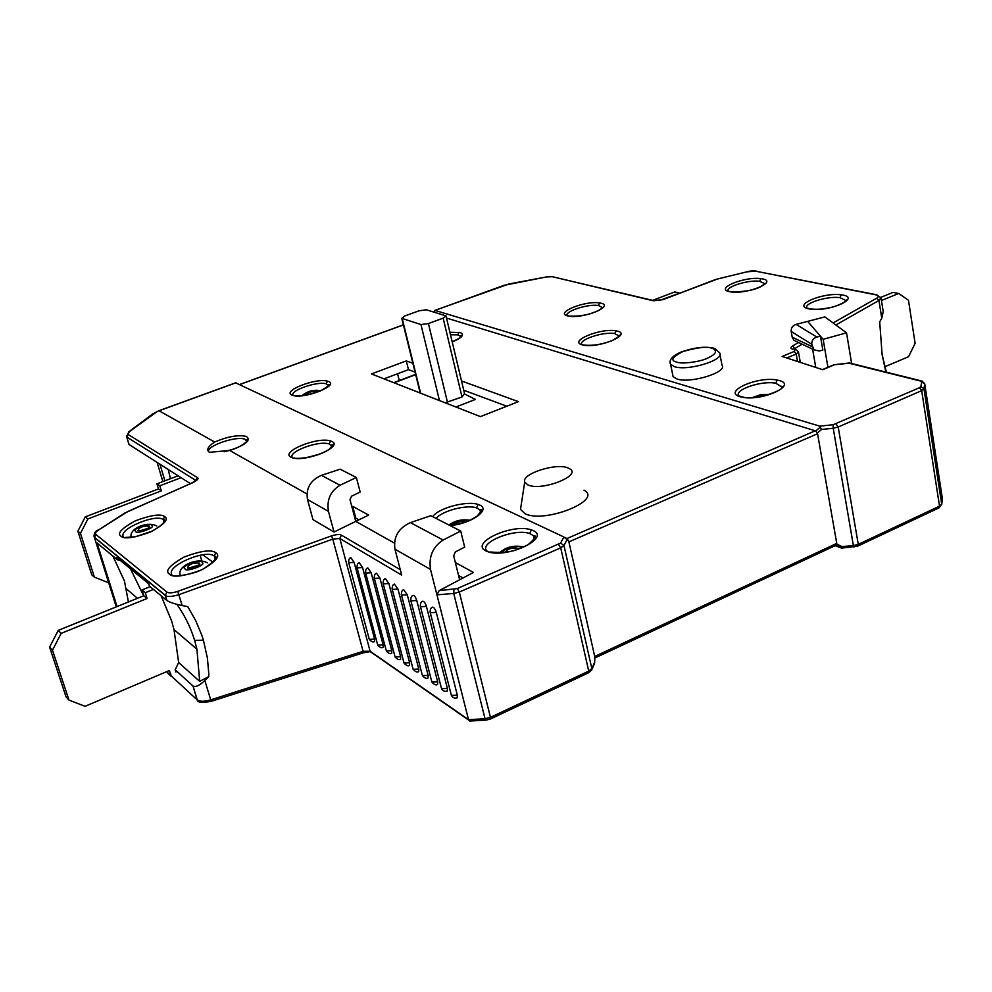 <?xml version="1.0" encoding="UTF-8"?>
<svg xmlns="http://www.w3.org/2000/svg" width="992" height="992" viewBox="0 0 992 992"><rect width="100%" height="100%" fill="white"/><g stroke="black" fill="none" stroke-linecap="round" stroke-linejoin="round"><path stroke-width="1.49" d="M881.442 300.489L898.702 293.496L908.474 300.266L915.12 343.344L908.548 356.711L884.876 366.755M880.871 297.327L893.036 292.392L898.702 293.496M659.358 300.489L679.508 293.173M652.649 300.353L674.721 291.933L679.123 292.925M177.146 575.782L178.039 575.782M153.425 589.409L145.291 592.695L147.076 598.498L61.169 633.367L52.489 650.194L68.956 700.079L85.052 706.316L169.322 670.542L171.356 676.048M150.114 586.681L142.017 589.955L145.291 592.695M142.017 589.955L143.803 595.733L147.076 598.498M143.803 595.733L58.23 630.379L61.169 633.367M58.23 630.379L49.6 647.119L52.489 650.194M49.6 647.119L66.018 696.793L68.956 700.079M167.202 671.435L167.71 673.084L171.058 676.172M181.065 477.685L159.811 485.782L161.336 490.879L87.891 518.952L80.464 533.336L94.376 577.146L108.686 582.8M178.126 475.8L156.922 483.86L159.811 485.782M156.922 483.86L158.447 488.944L161.336 490.879M158.447 488.944L85.275 516.869L87.891 518.952M85.275 516.869L77.872 531.191L80.464 533.336M77.872 531.191L91.748 574.827L94.376 577.146M156.947 411.655L159.042 410.762L214.656 442.035C207.688 446.722 206.001 450.145 209.572 452.315L229.623 450.455L306.875 493.892M214.656 442.035C227.59 436.53 238.154 434.657 246.351 436.418C251.447 440.175 245.88 444.85 229.623 450.455M432.698 516.671C438.476 507.941 466.637 500.588 478.094 504.407L479.781 505.064C490.879 509.628 471.51 523.813 450.046 525.574M331.812 441.452C343.964 446.4 305.449 462.557 292.243 457.734L291.003 457.213C279.756 451.943 317.366 436.455 330.534 440.969L331.812 441.452M533.188 530.608C551.056 537.949 506.788 558.967 487.667 551.639L485.857 550.87C469.278 543.033 512.418 523.094 531.34 529.877L533.188 530.608M328.575 381.498C339.438 385.268 304.891 399.131 293.037 395.498L291.933 395.101C281.802 391.071 315.617 377.716 327.434 381.126L328.575 381.498M449.897 332.27L460.3 332.568C464.777 334.726 462.074 337.85 452.203 341.942M676.829 362.142L675.998 361.882C670.22 360.356 672.502 356.909 682.88 351.54C697.252 347.46 706.899 346.332 711.81 348.155L712.653 348.403C717.972 351.156 715.815 354.603 706.155 358.769C698.418 362.08 681.764 364.163 676.829 362.142M617.495 331.154C632.078 334.502 599.267 348.353 583.606 345.166L582.118 344.819C568.28 341.211 600.482 327.856 615.982 330.832L617.495 331.154M779.117 380.494C798.039 384.983 762.203 401.562 742.053 397.197L740.131 396.726C722.151 391.89 757.318 376.018 777.158 380.06L779.117 380.494M843.014 295.108C860.696 298.121 829.362 311.996 810.538 309.144L808.728 308.822C791.802 305.548 822.653 292.181 841.191 294.822L843.014 295.108M762.476 278.888C778.212 281.53 747.906 294.426 731.104 291.921L729.48 291.648C714.426 288.759 744.236 276.309 760.839 278.628L762.476 278.888M601.078 303.205C614.68 306.069 583.519 318.878 568.887 316.175L567.498 315.878C554.553 312.79 585.168 300.415 599.664 302.932L601.078 303.205M149.346 526.144L149.346 526.144C143.084 525.772 139.289 527.248 137.975 530.571L137.987 530.596C144.299 530.943 148.093 529.455 149.346 526.144L149.618 527.037M199.553 563.134L199.553 563.121C192.671 562.613 188.654 564.237 187.488 567.982L187.513 568.007C194.432 568.49 198.45 566.866 199.553 563.134L199.876 564.25M765.415 395.597L756.896 397.16M465.459 521.941L465.36 521.891C460.734 520.986 456.68 522.015 453.195 524.979M313.968 455.973L312.728 456.308M518.878 548.96L518.146 548.378C512.306 547.41 507.966 548.7 505.139 552.234M316.572 392.398L316.324 391.406C311.153 391.27 307.929 392.373 306.652 394.729L306.974 394.928M123.157 536.288C119.201 528.773 156.153 513.447 163.184 519.61L164.374 521.482M171.666 574.194C166.693 565.663 206.026 548.936 214.222 556.004L215.71 558.459M170.45 478.727L168.256 469.514M130.485 568.8L143.617 595.808M128.414 601.958L124.422 580.94L112.877 556.016M372.285 652.748L370.115 651.236L363.084 651.298L332.779 539.102L178.895 594.667C171.852 596.738 167.363 597.035 165.441 595.56L166.954 600.532C169.83 602.38 174.914 604.041 182.181 605.542L187.748 606.62L195.684 620.558L201.798 635.202L203.422 640.224L194.606 640.336C190.737 627.601 184.884 615.672 177.06 604.562M175.882 672.068L175.175 669.774L178.659 662.532L173.984 629.573L171.604 620.88L161.163 595.77M246.983 439.94L246.983 441.118L246.314 440.026L246.735 441.527M568.205 468.026L569.396 468.608C582.986 475.304 541.359 491.685 527.769 484.852L524.718 482.013C521.085 473.866 556.586 462.508 568.205 468.026M583.966 490.172C603.719 500.092 544.248 523.95 524.842 513.596L520.515 509.367L521.184 505.04M719.981 354.578L722.002 365.168C727.719 372.26 690.494 383.78 677.015 379.018L673.072 376.638L672.688 374.716M921.469 380.94L849.933 363.109L833.875 364.82L822.418 369.607M853.951 547.088L853.38 545.6L841.898 546.592L841.662 548.117L835.09 545.687M885.856 372.062L882.111 354.603L879.693 321.867L881.764 318.196L883.227 311.699L881.082 298.208M795.671 349.581L792.67 349.147C790.364 348.415 790.364 347.324 792.682 345.873L795.175 349.457M834.532 364.758L822.703 369.706L782.105 356.438L794.332 351.428L794.952 349.717L792.67 349.147M833.094 322.946L876.717 298.195C879.11 296.682 878.962 295.579 876.271 294.909L755.532 271.176L746.988 271.82L717.526 278.988L663.425 299.448L653.368 300.774L552.296 276.706L546.394 276.954L503.911 285.361M508.859 283.997L434.905 310.384L819.801 426.151L821.512 429.486L833.218 428.246L833.069 424.737L819.801 426.151M796.44 341.459L793.96 340.281L792.199 337.181L791.182 331.452C790.959 327.955 792.608 325.599 796.105 324.384L824.86 316.894L846.536 332.841L823.149 339.301L827.936 367.3M851.632 363.531L846.536 332.841M841.662 548.117L835.921 545.29L841.662 548.117L857.621 546.17M886.402 372.198L882.111 354.603M446.499 318.048L815.821 430.962L820.545 426.907M434.025 312.12L434.868 310.459M815.759 367.437L812.597 349.172M791.182 331.452L811.778 344.286L813.986 349.841L819.243 350.982L822.852 350.126L820.458 336.189L823.149 339.301M835.909 545.265L836.752 543.393L594.729 656.468L568.887 541.88L817.569 433.715L815.821 430.962M591.79 669.699L594.58 663.474L594.729 656.468M594.902 657.051L594.617 662.929M817.569 433.715L836.752 543.393M565.415 537.751L567.312 538.817L568.887 541.88M461.516 380.965L518.432 401.648L480.45 416.615L371.417 373.934L406.311 360.902L412.858 363.283M807.81 321.569L820.458 336.189L816.85 337.057C813.254 338.309 811.568 340.715 811.778 344.286M568.763 541.148L563.915 537.007L235.724 382.875M236.158 382.726L158.782 410.874M399.28 380.568L397.569 373.761M506.813 406.224L463.723 390.203M415.04 372.099L408.481 369.656L384.003 378.857M201.81 560.926L200.136 555.235M408.481 369.656L406.311 360.902M166.755 600.371L149.445 586.136L148.726 583.767L116.696 557.492L117.403 559.748L97.042 542.996L117.068 606.558M190.365 483.612L129.121 444.565L126.356 435.91M351.85 506.627L352.706 506.342L368.64 515.071L355.756 521.37L394.394 543.095M455.353 562.538L473.469 572.458L439.121 590.662L436.939 594.84L468.534 719.696L470.493 721.035M215.797 552.742C211.358 549.357 200.806 550.783 184.165 557.008C169.595 565.328 164.684 571.057 169.446 574.17C172.98 577.828 183.669 576.414 201.525 569.941C216.045 561.596 220.807 555.855 215.797 552.742L214.222 556.004M164.66 516.572C160.803 513.62 151.069 515.022 135.458 520.775C121.619 528.352 116.783 533.498 120.95 536.188C123.975 539.375 133.833 537.986 150.536 532.01C164.337 524.421 169.037 519.275 164.66 516.572L163.184 519.61M192.448 482.831L192.783 482.682C197.507 480.116 199.045 478.442 197.408 477.636L128.129 434.446L129.295 431.706L157.195 411.544M400.26 569.681L341.409 535.134C339.81 534.105 336.524 534.366 331.526 535.878L177.766 591.356C172.571 593.08 168.938 593.315 166.867 592.038L95.877 534.44C94.835 533.374 95.765 531.861 98.667 529.902L127.608 511.636L192.783 482.682M162.862 481.604L157.12 462.421M203.422 640.224L207.427 658.18L208.791 673.903L208.828 676.532L204.86 680.512C199.64 685.484 195.697 687.32 193.031 686.005L197.086 699.819L198.71 701.27M175.175 669.774L192.82 685.844M213.044 562.228L202.752 554.801M457.324 695.194L451.385 695.404C452.798 697.847 454.745 698.628 457.238 697.773L457.324 695.194L436.294 612.411C435.104 608.852 433.826 607.104 432.462 607.178C430.664 607.786 429.945 609.646 430.28 612.734L430.032 611.878M447.404 688.46L441.539 688.684C442.916 691.089 444.85 691.87 447.318 691.027L447.404 688.46L426.424 606.41C425.258 602.9 424.006 601.177 422.666 601.239C420.881 601.822 420.162 603.657 420.496 606.732L420.248 605.901M437.683 681.864L431.892 682.087C434.198 684.691 436.108 685.472 437.596 684.418L437.683 681.864L416.764 600.52C415.598 597.06 414.371 595.361 413.069 595.398C411.32 595.956 410.589 597.767 410.899 600.854L410.663 600.036M428.147 675.391L422.431 675.626C424.737 678.206 426.622 678.987 428.073 677.945L428.147 675.391L407.278 594.741L403.657 589.694C401.921 590.215 401.202 592.013 401.5 595.088L401.264 594.295M418.798 669.042L413.143 669.29C415.412 671.844 417.272 672.613 418.723 671.584L418.798 669.042L397.99 589.087L394.432 584.09C392.72 584.573 392.001 586.359 392.274 589.434L392.051 588.665M409.622 662.817L404.042 663.065C406.298 665.607 408.134 666.364 409.56 665.347L409.622 662.817L388.876 583.532L385.38 578.584C383.681 579.055 382.962 580.828 383.234 583.891L383.011 583.135M400.619 656.704L395.101 656.964C397.321 659.469 399.144 660.226 400.57 659.234L400.619 656.704L379.936 578.088L376.501 573.202C374.84 573.636 374.12 575.385 374.356 578.448L374.145 577.716M391.79 650.702L386.334 650.975C388.542 653.468 390.34 654.224 391.741 653.232L391.79 650.702L371.169 572.756L367.784 567.908C366.135 568.342 365.428 570.078 365.651 573.116L365.453 572.409M383.123 644.825L377.729 645.098C379.924 647.565 381.697 648.309 383.073 647.33L383.123 644.825L362.564 567.511L359.24 562.724C357.604 563.134 356.897 564.857 357.12 567.883L356.922 567.188M374.579 641.539L374.616 639.046L354.119 562.365L350.858 557.64C349.246 558.012 348.539 559.724 348.738 562.749L348.539 562.067M331.526 535.878L332.779 539.102L339.81 538.47L401.661 575.075L394.965 549.208L430.503 569.408L436.939 594.84L453.728 593.452L485.026 718.716L490.445 717.34L490.197 719.101M194.606 640.336L196.912 649.19L199.69 681.368L208.828 676.532M178.659 662.532L199.69 681.368M120.404 560.53L117.403 559.748M116.275 606.881L93.918 535.878M430.503 569.408C428.594 556.624 432.81 546.828 443.151 540.032L460.71 531.042L464.653 547.113L455.365 551.936L453.691 555.818L459.643 579.787M460.71 531.042L430.801 515.704L410.415 522.635C398.4 528.116 393.254 536.97 394.965 549.208M128.7 443.548L129.121 444.565M164.908 480.835L159.948 464.219M358.918 519.833L355.818 518.097L352.706 506.342M354.962 518.382L355.818 518.097M463.028 577.989L458.577 575.496M128.129 434.446L126.852 437.088L196.007 480.562L197.408 477.636M312.988 519.647L334.019 532.022L355.756 521.37L350.002 499.658L351.528 496.198L360.183 492.044L356.364 477.499L340.157 469.179L321.42 475.354C310.422 480.252 305.772 488.3 307.483 499.472L312.988 519.647M334.019 532.022L328.464 511.401C326.579 499.856 330.435 491.139 340.033 485.237L356.364 477.499M445.16 402.802L462.012 396.986L464.293 393.874L475.428 399.416L455.923 407.018M447.553 402.591L428.42 323.553L443.151 318.159L445.978 315.853L426.349 309.789L419.095 310.781L404.637 316.026L401.772 318.32L420.955 324.558L439.468 400.57M428.42 323.553L420.955 324.558M139.364 530.993L148.701 528.141M135.334 531.042C131.626 529.083 151.082 522.201 151.615 525.264L151.987 525.686C155.818 527.595 136.177 534.576 135.681 531.464L135.334 531.042M202.393 562.638C206.733 564.87 185.839 572.496 185.058 568.962L184.636 568.466C180.445 566.209 201.128 558.694 201.959 562.154L202.393 562.638M754.131 397.432C759.835 394.866 764.485 394.022 768.106 394.878M225.841 451.348L232.041 449.599M450.604 525.326C452.315 521.432 466.972 518.928 467.691 520.912L467.902 521.036M502.398 552.532C502.361 548.44 519.535 544.831 520.552 547.336L521.457 547.993M304.631 395.324C300.923 394.097 317.093 388.641 318.196 390.712L318.804 391.592M208.593 451.794C206.026 446.003 236.704 435.513 244.974 439.282L246.76 441.49C241.998 445.854 235.724 448.967 227.912 450.827M436.158 518.444C441.961 510.83 466.773 504.358 476.557 507.892L479.905 509.752L480.909 511.847M476.557 507.892L478.094 504.407M292.752 457.882C286.105 452.402 318.531 440.088 329.17 443.97L332.047 446.338M329.17 443.97L330.534 440.969M488.101 551.478L487.146 551.143C477.574 543.033 514.662 527.856 529.728 533.547L533.597 535.754L534.725 538.21M529.728 533.547L531.34 529.877M293.161 395.448C289.056 390.823 317.105 380.99 326.207 383.805L328.761 385.553M326.207 383.805L327.434 381.126M450.492 334.75L457.882 334.85L461.007 336.66M457.882 334.85L459.048 332.27M715.021 348.626L719.659 352.867C725.363 359.823 688.039 371.318 674.56 366.693L670.629 364.362L670.22 362.638M584.164 345.03L581.895 344.708C577.604 340.02 603.545 331.303 614.755 333.597L619.082 336.04M614.755 333.597L615.982 330.832M742.661 397.036L738.668 395.783C734.068 389.658 762.005 380.271 775.794 383.247L782.068 387.128M775.794 383.247L777.158 380.06M811.072 309.008L806.794 308.016C803.681 303.23 827.626 295.777 839.988 297.662L846.064 300.626M839.988 297.662L841.191 294.822M731.612 291.809L728.215 291.214C725.065 286.924 748.365 279.608 759.686 281.294L764.832 283.712M759.686 281.294L760.839 278.628M567.288 315.828C563.667 311.624 588.107 303.602 598.511 305.548L602.491 307.607M598.511 305.548L599.664 302.932M374.616 639.046L369.421 639.443L369.074 638.563M354.119 562.365L348.738 562.749L369.284 639.319C371.454 641.787 373.228 642.518 374.579 641.551M362.564 567.511L357.12 567.883L377.518 644.316M371.169 572.756L365.651 573.116L386.124 650.169M379.936 578.088L374.356 578.448L394.878 656.134M388.876 583.532L383.234 583.891L403.806 662.21M397.99 589.087L392.274 589.434L412.908 668.41M407.278 594.741L401.5 595.088L422.195 674.721M416.764 600.52L410.899 600.854L431.644 681.157M426.424 606.41L420.496 606.732L441.291 687.729M436.294 612.411L430.28 612.734L451.137 694.425M833.069 424.737L919.522 387.723L920.874 386.595L921.704 381.932L920.712 381.089L922.052 381.089L924.705 383.668L942.375 498.827L941.706 504.544M920.712 381.089L848.631 363.109M921.704 381.932L924.742 384.078L923.936 388.752L921.68 390.637L919.522 387.723M836.058 423.981L838.203 426.994L921.68 390.637L939.511 506.156L941.693 504.097L942.326 498.356L924.755 383.991M793.885 349.122L802.131 344.174M881.764 318.196L878.937 300.464L835.859 324.979M794.952 349.717L796.229 349.73L798.448 351.887L796.204 354.045L794.332 351.428M792.682 345.873L798.622 342.5M434.236 312.182L435.153 310.36L504.345 285.2M938.792 507.966L857.869 546.059L858.266 544.36L838.203 426.994L833.218 428.246L853.38 545.6L858.266 544.36L939.511 506.156L939.052 507.842L941.693 504.097L923.936 388.752L920.874 386.595M786.718 357.951L796.204 354.045L797.518 361.472M876.271 294.909L881.008 297.774L878.937 300.464L876.717 298.195M546.394 276.954L508.722 284.022M552.941 276.619L546.518 276.942M552.296 276.706L654.026 300.675M653.368 300.774L662.805 299.671M663.425 299.448L713.868 280.153M714.513 279.905L717.526 278.988M717.34 279.025L746.79 271.87M746.988 271.82L746.864 271.771C750.597 270.853 753.697 270.618 756.152 271.076M876.916 294.81L755.532 271.176M841.898 546.592L836.727 544.025M817.321 433.082L821.512 429.486M815.436 430.714L566.866 538.569M239.903 384.487L403.397 324.917M796.105 324.384L816.85 337.057M566.866 540.082L563.952 545.464L591.84 668.521L591.616 670.084L588.38 672.898M594.53 662.544L591.84 668.521L588.74 671.113L588.566 672.799L490.37 719.026L486.167 720.105M812.188 346.679L792.199 337.181M439.121 590.662L457.25 588.591L560.579 543.095L563.952 545.464L560.716 547.869L588.74 671.113L490.445 717.34L459.296 592.05L560.716 547.869L558.645 544.534M563.915 537.007L560.579 543.095M152.681 413.937L153.351 413.664M204.86 680.512L210.713 699.868L363.084 651.298L363.345 652.823M193.031 686.005L197.296 699.992C200.037 701.716 204.513 701.679 210.713 699.868L211.172 701.356C201.81 702.944 197.185 702.485 197.296 699.992L166.631 671.683M341.409 535.134L339.81 538.47L370.115 651.236L468.534 719.696L485.026 718.716L485.782 720.13L469.687 721.072M177.766 591.356L182.181 605.542M95.877 534.44L94.401 537.478L165.242 595.411L166.867 592.038M124.397 513.348L98.667 529.902M457.25 588.591L459.296 592.05L453.728 593.452L453.914 589.422M443.151 540.032L410.415 522.635M128.613 431.979L129.295 431.706M169.446 574.17L172.732 575.509M120.95 536.188L124.062 537.441M328.464 511.401L307.483 499.472M340.033 485.237L321.42 475.354M308.338 457.3L318.258 454.621M179.862 575.707L179.986 574.79M188.071 568.28L199.553 564.795M824.476 308.673L829.56 307.78M599.937 344.236L602.367 343.716M415.673 374.654L394.072 382.8M420.62 393.192L402.206 318.556M443.151 318.159L462.012 396.986M131.08 537.354L130.956 535.73C131.093 527.459 148.304 521.135 156.81 526.033M180.184 575.682L179.899 573.773C178.87 565.018 198.536 557.256 207.291 562.861M752.494 397.544L760.666 394.692L769.581 394.432M233.467 449.103L224.229 451.732M448.93 525.004C454.981 520.614 461.925 519.039 469.749 520.267M499.534 552.718C506.18 546.84 514.265 544.943 523.776 547.001M302.089 395.634C304.569 392.857 311.922 390.364 311.972 390.712L321.086 390.65M451.992 341.062L453.294 341.422M480.587 512.579L479.905 509.752C482.546 508.772 481.616 510.905 477.115 516.138C465.149 523.565 459.544 523.726 449.736 525.413M331.787 446.784L331.34 445.098C333.399 443.92 332.742 445.272 329.356 449.153C319.275 456.717 297.823 459.457 294.178 457.982M534.378 539.078L533.597 535.754C537.168 535.395 535.258 538.433 527.88 544.868C517.055 549.618 511.674 553.759 489.961 551.961M328.588 385.826L328.538 384.685C331.229 383.966 328.575 386.024 320.565 390.873C308.81 394.977 300.142 396.552 294.562 395.61M460.896 336.834L460.933 335.978C459.879 335.804 465.93 335.457 452.178 341.843M618.983 336.214L618.822 335.445C621.24 334.75 618.996 336.474 612.089 340.64C602.119 344.398 592.993 345.898 584.697 345.129M781.981 387.351L781.783 386.26C787.636 388.69 756.536 401.028 743.281 397.147M846.027 300.7L845.953 300.254C851.334 298.084 834.619 311.153 811.406 309.058M764.782 283.786L761.162 286.44C754.776 290.036 745.029 291.846 731.922 291.846M602.404 307.731L599.825 309.814C591.43 314.328 581.436 316.436 569.854 316.126M849.388 362.973L834.012 364.758M798.51 352.234L800.296 362.39M569.408 316.064L567.362 315.84M673.072 376.638L670.629 364.362C668.62 360.356 671.82 356.364 680.19 352.383C693.743 347.51 704.99 346.121 713.942 348.242M836.169 545.178L594.964 657.969M403.372 324.843L239.791 384.437M235.935 382.714L158.881 410.738L152.805 413.838L128.749 431.88L126.716 436.988L128.972 444.466M524.718 482.013L520.515 509.367M813.986 349.841L793.96 340.281M211.172 701.356L363.37 652.81L370.252 651.608L468.67 720.093M166.954 600.532L165.18 595.175L94.352 537.255C93.707 533.684 94.972 531.266 98.171 530.001M173.984 629.573L196.912 649.19M126.554 588.988L137.442 598.3M196.106 480.624L196.49 479.694L192.56 482.645L123.901 513.447M215.289 559.401L214.309 556.066C218.575 556.723 215.115 560.877 203.93 568.528C194.035 574.604 175.162 576.712 173.005 575.645M164.027 522.214L163.258 519.659C164.647 519.027 168.677 521.718 151.776 531.266L135.482 536.722L124.558 537.528M319.498 454.175L306.925 457.548M831.209 307.408L822.765 308.884M604.463 343.195L597.779 344.621M415.611 374.393L393.725 382.664M401.772 318.32L420.199 393.03M446.09 316.299L464.64 394.047"/></g></svg>
